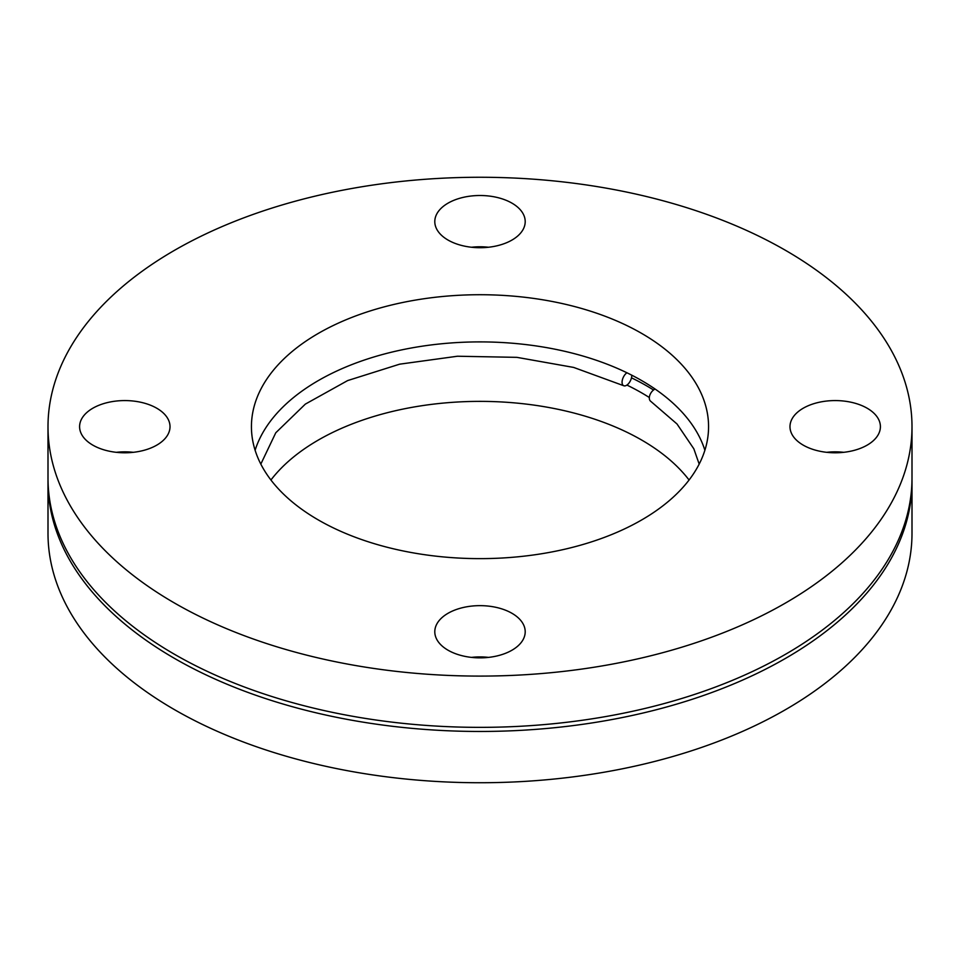 <?xml version="1.0" encoding="UTF-8"?>
<svg xmlns="http://www.w3.org/2000/svg" width="960" height="960" viewBox="0 0 960 960"><rect width="100%" height="100%" fill="white"/><g stroke="black" fill="none" stroke-linecap="round" stroke-linejoin="round"><path stroke-width="1.44" d="M704.88 450.264A228.564 131.952 0 0 0 655.08 389.028A7.536 4.716 124.5 0 0 649.308 397.98A7.536 4.716 124.5 0 0 650.82 401.388L677.016 423.984L693.828 448.8L699.18 464.1M655.08 389.028A228.564 131.952 0 0 0 641.616 380.544A228.564 131.952 0 0 0 626.916 372.768A7.536 3.96 115.8 0 0 622.068 382.248A7.536 3.96 115.8 0 0 623.628 385.692A7.536 3.96 115.8 0 0 626.916 385.068A7.536 3.96 115.8 0 0 631.476 377.82A7.536 3.96 115.8 0 0 631.752 375.168M488.52 657.384A45.204 26.1 0 0 0 471.48 657.384M448.032 650.208A45.204 26.1 180 0 1 434.796 631.752A45.204 26.1 180 0 1 462.696 607.632A45.204 26.1 180 0 1 511.968 613.296A45.204 26.1 180 0 1 525.204 631.752A45.204 26.1 180 0 1 497.304 655.872A45.204 26.1 180 0 1 448.032 650.208M133.32 452.316A45.204 26.1 0 0 0 116.292 452.316M92.832 445.14A45.204 26.1 180 0 1 79.596 426.684A45.204 26.1 180 0 1 107.496 402.564A45.204 26.1 180 0 1 156.768 408.228A45.204 26.1 180 0 1 170.016 426.684A45.204 26.1 180 0 1 142.104 450.792A45.204 26.1 180 0 1 92.832 445.14M488.52 247.248A45.204 26.1 0 0 0 471.48 247.248M448.032 240.06A45.204 26.1 180 0 1 434.796 221.604A45.204 26.1 180 0 1 462.696 197.496A45.204 26.1 180 0 1 511.968 203.148A45.204 26.1 180 0 1 525.204 221.604A45.204 26.1 180 0 1 497.304 245.724A45.204 26.1 180 0 1 448.032 240.06M843.708 452.316A45.204 26.1 0 0 0 826.68 452.316M803.232 445.14A45.204 26.1 180 0 1 789.984 426.684A45.204 26.1 180 0 1 817.896 402.564A45.204 26.1 180 0 1 867.168 408.228A45.204 26.1 180 0 1 880.404 426.684A45.204 26.1 180 0 1 852.504 450.792A45.204 26.1 180 0 1 803.232 445.14M48 426.684L48 477.948A432 249.408 0 0 0 174.528 654.312A432 249.408 0 0 0 645.324 708.372A432 249.408 0 0 0 912 477.948L912 426.684A432 249.408 0 0 0 785.472 250.32A432 249.408 0 0 0 314.676 196.248A432 249.408 0 0 0 48 426.684A432 249.408 0 0 0 174.528 603.048A432 249.408 0 0 0 645.324 657.108A432 249.408 0 0 0 912 426.684M48.012 480A432 249.408 0 0 0 48 482.052L48 533.316A432 249.408 0 0 0 174.528 709.68A432 249.408 0 0 0 645.324 763.752A432 249.408 0 0 0 912 533.316L912 482.052A432 249.408 0 0 0 911.988 480M48 482.052A432 249.408 0 0 0 174.528 658.416A432 249.408 0 0 0 645.324 712.476A432 249.408 0 0 0 912 482.052M649.332 397.524A228.564 131.952 0 0 0 641.616 392.844A228.564 131.952 0 0 0 626.916 385.068M689.064 480A228.564 131.952 0 0 0 641.616 440.016A228.564 131.952 0 0 0 270.936 480M626.916 372.768A228.564 131.952 0 0 0 255.12 450.264M641.616 333.372A228.564 131.952 0 0 0 392.532 304.764A228.564 131.952 0 0 0 251.436 426.684A228.564 131.952 0 0 0 318.384 519.984A228.564 131.952 0 0 0 567.468 548.592A228.564 131.952 0 0 0 708.564 426.684A228.564 131.952 0 0 0 641.616 333.372M653.544 390A235.668 136.056 0 0 0 631.476 377.82M623.628 385.692L573.66 367.428L516.9 357.348L457.464 356.232L399.648 364.176L347.664 380.568L305.34 404.112L275.772 432.78L260.82 464.1"/></g></svg>
